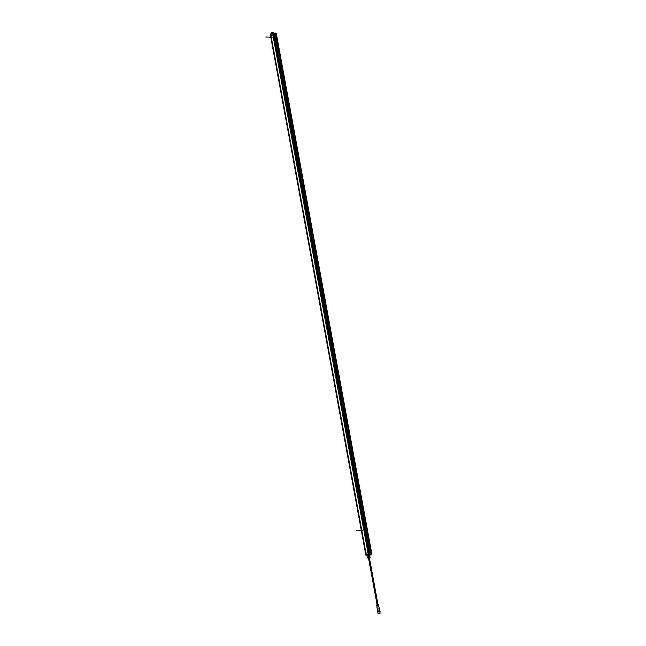 <?xml version="1.0" encoding="UTF-8"?>
<svg xmlns="http://www.w3.org/2000/svg" width="646" height="646" viewBox="0 0 646 646"><rect width="100%" height="100%" fill="white"/><g stroke="black" fill="none" stroke-linecap="round" stroke-linejoin="round"><path stroke-width="0.97" d="M365.539 553.493L270.537 35.724L365.539 553.493L367.962 552.548L272.935 34.803L270.537 35.724L270.973 35.619L365.983 553.307M367.962 552.548L272.572 33.253L367.962 552.548M368.753 552.556L273.734 34.811L368.769 552.556L368.115 552.532L368.382 554.211L365.927 555.108L365.563 553.469L270.763 35.635M369.585 552.605L370.667 552.621L275.672 34.892L273.751 34.876L273.654 33.091L273.888 34.884M369.35 554.252L370.101 554.284L369.302 554.365L369.076 552.564L371.571 552.653L370.796 552.629L275.672 34.892M371.797 554.405L276.561 34.908L275.777 34.876M273.734 34.811L273.096 34.787L368.115 552.532L369.076 552.564M275.64 34.876L370.667 552.621M276.149 33.204L371.579 552.653L371.789 554.341L370.053 553.985M367.332 555.076L369.262 554.365L367.316 554.825M369.996 554.478L368.955 554.502M370.069 555.189L370.659 554.712L369.762 555.043M369.77 554.486L369.996 553.832L370.836 553.864M369.835 554.494L371.507 554.607M371.03 554.623L371.482 554.664M365.927 555.18L368.172 554.155L365.975 555.221L367.283 555.132M366.621 554.696L367.534 554.139M367.542 554.187L366.508 554.454L367.55 554.333M369.262 554.365L369.036 552.564M369.569 554.882L367.38 555.382L369.569 555.084M369.472 554.938L367.429 555.399M370.505 554.026L370.626 554.51M367.703 555.253L367.388 556.044L368.204 555.705L367.703 555.253L367.421 556.012M368.204 555.705L369.77 555.738L369.673 555.205L368.107 555.18M368.22 555.148L368.317 555.681M369.391 555.552L369.294 555.019M367.808 556.263L369.431 555.972M369.778 556.707L367.744 557.094M369.609 556.715L370.11 557.571L369.69 556.715L368.527 556.844L367.631 557.175L367.727 557.886L367.631 557.175L368.414 556.868L368.543 557.546L367.76 557.853M369.98 556.892L369.682 557.853M368.543 557.546L368.527 556.844M369.73 557.393L368.656 557.522M367.994 558.015L369.883 557.684M369.48 558.322L368.6 558.483M378.185 613.547L380.074 613.199M379.969 613.199L378.281 613.506M380.187 613.062L379.598 611.471L377.757 611.964L378.031 613.466M379.808 611.496L377.829 611.859M377.765 612.012L379.921 611.617M377.563 611.923L380.082 611.463M380.155 611.342L379.686 610.866L377.45 611.835M379.977 610.906L377.458 611.366M379.428 610.801L377.934 611.076M379.719 610.809L379.097 608.742L377.256 609.235L377.595 611.084L379.751 610.688L377.975 611.253M377.296 607.078L378.831 606.667L379.412 608.831M378.831 606.667L378.508 604.906L376.707 605.237L377.256 609.235M376.723 605.326L378.524 604.995M379.808 613.183L378.201 613.611L379.808 613.183M370.465 554.155L370.061 554.066M370.037 553.905L370.303 554.494M370.328 554.438L370.336 554.47A0.816 0.719 -123 0 1 370.263 554.502L370.223 554.51A0.816 0.484 88.6 0 1 370.206 554.51L370.069 554.494A0.816 0.791 -158 0 1 370.037 554.518L370.013 554.51A0.816 0.662 -83.2 0 0 370.061 554.502L370.077 554.462A0.816 0.719 57 0 0 370.142 554.462L370.19 554.454A0.816 0.484 -91.4 0 0 370.215 554.429L370.336 554.438A0.816 0.783 31.9 0 0 370.368 554.429L370.392 554.438A0.816 0.662 96.8 0 1 370.352 554.462L370.352 554.478A0.824 0.824 0 0 0 370.618 554.316M369.625 554.688L370.069 554.462M273.718 33.091L271.611 33.487M275.228 33.148L276.141 33.188L276.545 34.908L274.049 34.819M275.971 33.18L275.358 33.649L273.71 33.156M272.636 34.973L270.973 35.619M273.67 33.156L272.669 33.099L273.113 34.787L274.009 34.819M365.563 553.469L270.537 35.724L270.294 34.141L272.709 33.059L270.286 34.101L272.741 33.14L273.072 34.787M272.014 33.705L270.989 33.972L272.014 33.85M270.294 34.141L270.512 35.74L270.294 34.028L272.677 33.075L270.294 34.141M273.508 32.413L273.686 32.873L271.595 33.358M271.603 33.439L273.799 33.083M274.534 33.592L275.01 33.576M275.051 33.495L274.477 33.277M273.476 32.373L271.562 32.768M273.581 32.445L271.796 32.655L271.562 33.285M362.737 530.511L356.342 530.285M272.208 37.25L265.813 37.024M369.512 552.58L274.502 34.9M274.566 34.884L369.577 552.58L274.558 34.852M274.623 34.836L369.649 552.588M366.952 555.277L367.38 555.294M371.224 554.631L371.789 554.405M369.609 554.583L369.787 554.486A0.824 0.824 0 0 0 370.126 554.526L370.11 554.462M367.534 554.381L366.532 554.777M366.46 554.405L367.453 554.01M369.31 554.252L368.43 554.22L368.139 552.532M368.042 558.281L369.932 557.934M378.185 604.64L376.618 605.229M378.168 604.478L378.58 604.866M377.999 604.446L376.868 604.721M274.437 33.204L273.67 33.099L274.534 33.568M276.036 33.172L275.172 33.156M270.94 33.915L271.934 33.527M271.998 33.899L270.997 34.286M271.191 34.173L272.006 33.657M369.77 554.494L369.359 554.567M371.022 554.623L371.474 554.639M367.76 555.98L367.937 556.965M369.383 555.681L369.56 556.674M378.015 604.446L376.788 604.793M377.062 604.608L368.591 558.419M377.95 604.446L369.472 558.257"/></g></svg>
